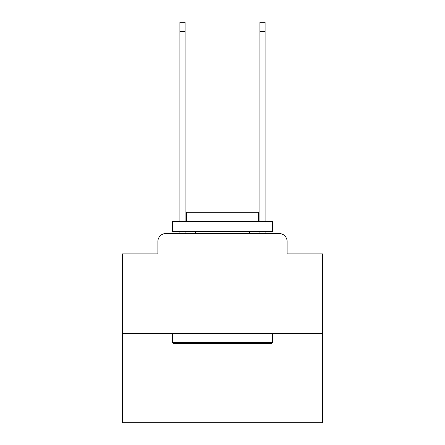 <?xml version="1.0" encoding="UTF-8"?>
<svg xmlns="http://www.w3.org/2000/svg" width="445" height="445" viewBox="0 0 445 445"><rect width="100%" height="100%" fill="white"/><g stroke="black" fill="none" stroke-linecap="round" stroke-linejoin="round"><path stroke-width="0.67" d="M157.886 241.507L157.886 253.906L157.886 241.507A8.004 8.004 0 0 1 165.885 233.503L179.891 233.503L179.891 231.5M322.525 333.528L122.475 333.528L122.475 422.75L322.525 422.75L322.525 253.906L287.114 253.906L287.114 241.507A8.004 8.004 0 0 0 279.115 233.503L165.885 233.503M122.475 333.528L122.475 253.906L157.886 253.906M185.092 231.5L185.092 233.503L191.294 233.503M253.706 233.503L259.908 233.503L259.908 231.5M265.109 231.5L265.109 233.503L279.115 233.503M287.114 253.906L287.114 241.507M271.311 343.529L173.689 343.529L172.488 342.327L272.512 342.327L271.311 343.529M172.488 221.499L272.512 221.499L272.512 231.5L172.488 231.5L172.488 221.499M258.512 221.499L258.512 212.298L186.488 212.298L186.488 221.499M172.488 333.528L172.488 342.327M272.512 333.528L272.512 342.327M195.294 231.5L195.294 233.503M249.706 231.5L249.706 233.503M179.891 221.499L179.891 22.25L185.092 22.25L185.092 221.499M259.908 221.499L259.908 22.25L265.109 22.25L265.109 221.499M179.891 31.45L185.092 31.45M265.109 31.45L259.908 31.45"/></g></svg>
